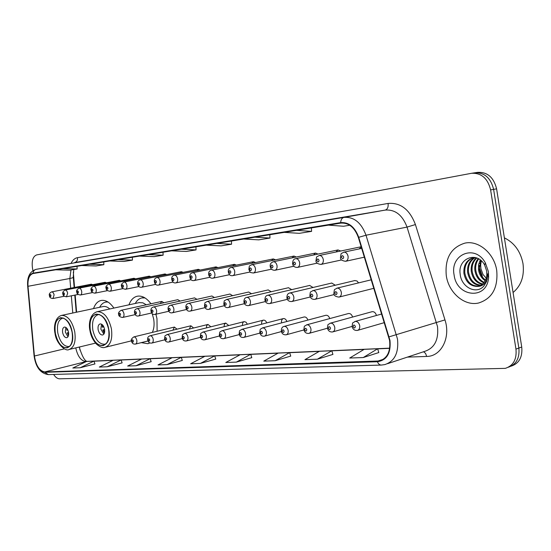 <?xml version="1.0" encoding="UTF-8"?>
<svg xmlns="http://www.w3.org/2000/svg" width="551" height="551" viewBox="0 0 551 551"><rect width="100%" height="100%" fill="white"/><g stroke="black" fill="none" stroke-linecap="round" stroke-linejoin="round"><path stroke-width="0.83" d="M113.905 308.085C109.897 302.354 105.675 299.806 101.232 300.433C97.741 301.197 95.178 303.918 93.546 308.588M157.104 331.254L156.98 318.698L155.919 314.215M150.953 303.773C146.676 298.022 142.165 295.494 137.426 296.19C133.604 297.023 130.787 299.902 128.982 304.82M361.201 246.758L359.259 248.907M340.697 251.022L338.018 249.94L335.896 252.021M318.044 254.073L315.523 253.061L313.526 255.01M296.342 257.007L293.965 256.057L292.078 257.882M275.534 259.817L273.289 258.929L271.512 260.644M255.561 262.524L253.446 261.684L251.759 263.295M236.379 265.127L234.375 264.328L232.777 265.851M217.941 267.628L216.04 266.877L214.532 268.316M200.206 270.038L198.401 269.322L196.969 270.686M183.125 272.359L181.41 271.684L180.053 272.972M166.677 274.598L165.045 273.957L163.75 275.183M150.816 276.76L149.259 276.147L148.026 277.311M135.512 278.847L134.031 278.262L132.86 279.371M120.738 280.865L119.326 280.301L118.21 281.354M106.474 282.808L105.124 282.27L104.056 283.283M92.678 284.695L91.39 284.178L90.378 285.142M358.577 282.89L356.972 280.976L354.741 280.569M335.318 285.232L331.702 283.056M313.051 287.484L309.634 285.439M291.699 289.647L288.476 287.725M271.216 291.727L268.165 289.916M251.552 293.738L248.659 292.023M232.653 295.673L229.912 294.048M214.477 297.54L211.873 295.997M196.982 299.338L194.51 297.877M180.136 301.073L177.787 299.682M163.895 302.747L161.732 301.411L160.258 303.553M266.739 322.893C265.954 320.93 264.845 320.007 263.412 320.131C261.987 320.62 261.394 321.956 261.642 324.14M247.385 324.236L246.015 322.183L244.21 321.626C242.86 322.087 242.295 323.368 242.516 325.476M352.585 317.052C351.8 314.559 350.443 313.381 348.521 313.512L348.26 313.581M228.775 325.531L225.752 323.065L224.388 324.284L224.112 326.709M376.429 315.468C375.665 312.81 374.239 311.542 372.159 311.673L371.863 311.756M286.885 321.508C286.093 319.428 284.929 318.45 283.386 318.581C281.905 319.084 281.292 320.448 281.54 322.672M329.753 318.588C328.961 316.246 327.673 315.144 325.889 315.275L325.655 315.337M307.871 320.069C307.072 317.865 305.853 316.832 304.2 316.963L303.987 317.018M210.868 326.784L207.989 324.443L206.694 325.593L206.398 327.9M193.628 327.997L190.873 325.779L189.344 329.057M177.016 329.174L174.391 327.06L172.911 330.18M79.537 346.972L79.943 350.071M73.324 272.008L74.543 287.45M75.184 295.047L76.623 312.197M110.207 346.062L112.528 345.498M141.242 342.639L147.778 343.693L149.975 342.929M511.259 366.126C519.166 363.398 522.658 357.027 521.735 347.027L496.596 188.848C493.744 177.367 487.387 171.871 477.531 172.367L474.872 172.78M521.735 347.027L518.856 348.067C519.786 358.109 516.294 364.493 508.373 367.228C516.294 364.493 519.786 358.109 518.856 348.067L493.613 189.372C490.748 177.849 484.384 172.332 474.521 172.828L474.246 172.876M496.733 270.548C494.323 253.364 478.495 240.057 464.892 243.122C450.89 247.502 444.698 258.385 446.303 275.775C448.714 292.739 464.438 306.363 478.557 303.016C492.105 298.718 498.166 287.897 496.733 270.548C494.323 253.364 478.495 240.057 464.892 243.122C450.89 247.502 444.698 258.385 446.303 275.775C448.714 292.739 464.438 306.363 478.557 303.016C492.105 298.718 498.166 287.897 496.733 270.548M389.591 340.449C390.714 351.524 387.319 358.37 379.425 360.981L44.721 371.946C39.383 370.878 35.953 365.568 34.424 356.015L28.005 286.293C27.612 279.006 29.306 274.749 33.088 273.516L340.752 223.114C348.735 222.59 354.61 227.377 358.357 237.46L389.591 340.449M389.991 340.428L358.715 237.316C354.872 226.978 348.852 222.074 340.67 222.611L33.06 273.151C29.155 274.391 27.405 278.758 27.812 286.258L34.238 355.96C35.801 365.754 39.314 371.195 44.783 372.297L377.414 361.738C386.864 360.209 391.058 353.108 389.991 340.428M53.612 374.446C55.472 377.311 57.456 378.764 59.556 378.806L505.322 368.364C513.346 365.699 516.9 359.286 515.963 349.12L518.856 348.067L493.613 189.372C490.748 177.849 484.384 172.332 474.521 172.828L471.842 173.241M80.212 367.744L93.959 361.119L86.521 361.442L72.822 368.013L80.212 367.744L94.93 363.942M122.115 362.882L107.211 366.773L121.117 359.934L122.115 362.882M136.104 365.733L150.154 358.673L141.655 359.038L127.646 366.036L136.104 365.733L151.16 361.69M167.091 364.617L181.272 357.317L172.153 357.709L158.013 364.941L167.091 364.617L182.298 360.437M363.247 357.544L377.669 348.755L364.163 349.341L349.727 358.033L363.247 357.544L378.785 352.564M317.355 359.204L331.812 350.753L319.408 351.29L304.944 359.645L317.355 359.204L332.914 354.403M275.197 360.719L289.64 352.592L278.207 353.088L263.777 361.132L275.197 360.719L290.721 356.098M236.338 362.117L250.726 354.286L240.153 354.748L225.793 362.503L236.338 362.117L251.793 357.654M200.412 363.412L214.711 355.856L204.903 356.283L190.639 363.77L200.412 363.412L215.751 359.1M515.963 349.12L490.61 189.902C487.738 178.331 481.367 172.8 471.491 173.296L36.655 254.913C32.895 256.387 31.51 260.83 32.495 268.234L32.936 270.61M107.941 257.138L116.261 255.733M80.109 261.835L87.878 260.527M54.129 266.223L61.361 265.003M204.483 240.842L214.835 239.093M241.834 234.54L253.088 232.639M282.415 227.687L294.606 225.628M326.502 220.248L339.843 217.996M137.819 252.096L146.718 250.595M169.901 246.683L179.488 245.064M121.117 359.934L113.169 360.285L99.318 367.056L107.211 366.773M214.711 355.856L215.765 359.135M250.726 354.286L251.8 357.695M289.64 352.592L290.735 356.132M331.812 350.753L332.921 354.445M377.669 348.755L378.799 352.606M181.272 357.317L182.312 360.471M150.154 358.673L151.174 361.718M93.959 361.119L94.937 363.97M171.664 250.815L186.396 251.456L196.06 249.906L195.942 246.834M181.286 249.238L196.06 249.906M206.274 245.147L221.151 245.877L231.572 244.203L231.441 241.021M216.66 243.439L231.572 244.203M243.687 239.017L258.681 239.857L269.962 238.046L269.818 234.733M254.941 237.171L269.962 238.046M284.261 232.37L299.338 233.335L311.584 231.372L311.418 227.921M296.493 230.366L311.584 231.372M328.41 225.132L343.528 226.247L349.761 225.242M342.095 222.976L344.788 223.183M139.548 256.077L154.122 256.635L163.11 255.189L163 252.234M148.488 254.61L163.11 255.189M109.677 260.967L124.078 261.45L132.447 260.106L132.35 257.255M117.997 259.604L132.447 260.106M81.81 265.534L96.032 265.954L103.857 264.7L103.76 261.939M89.579 264.26L103.857 264.7M55.768 269.797L69.798 270.162L77.119 268.984L77.03 266.319M63.034 268.613L77.119 268.984M513.071 292.512C521.198 285.645 524.511 276.037 523.009 263.695C520.626 251.442 514.414 242.826 504.385 237.86M479.329 265.534L479.611 268.344L482.373 276.292M487.284 279.302L483 274.515L480.906 268.661L480.679 264.687L481.34 260.816M485.19 280.728C481.443 278.179 479.198 274.412 478.468 269.425L478.612 264.521L480.272 259.927M485.507 280.101C482.07 277.484 480.017 273.847 479.363 269.191L480.816 260.354M483.785 282.787C478.888 280.721 475.912 276.581 474.866 270.362C474.39 265.83 475.513 261.918 478.234 258.633M484.157 282.332C479.535 280.122 476.739 276.051 475.768 270.128C475.306 265.892 476.291 262.145 478.723 258.901M482.215 284.309C476.257 282.959 472.593 278.627 471.236 271.306C470.761 265.548 472.489 261.057 476.436 257.847M482.621 283.972C476.918 282.422 473.426 278.117 472.145 271.071C471.663 265.623 473.233 261.264 476.856 258.006M480.506 285.397C473.591 285.032 469.287 280.652 467.579 272.263C467.117 265.272 469.548 260.361 474.879 257.531M480.947 285.163C474.259 284.53 470.106 280.149 468.495 272.022C468.026 265.293 470.306 260.458 475.334 257.524M476.98 286.417L478.068 286.251C483.158 284.881 486.085 281.106 486.843 274.928L486.678 270.996L484.632 265.01C477.014 250.505 457.557 258.467 460.154 273.943C461.187 287.45 476.663 294.985 484.026 285.838L486.616 281.409L487.704 276.017C486.416 283.166 482.841 286.637 476.98 286.417C469.996 286.127 465.629 281.733 463.887 273.22C463.467 264.99 466.663 259.824 473.474 257.716L475.286 257.51M479.143 285.962L478.936 286.01C471.484 286.41 466.78 282.064 464.81 272.979C464.397 264.755 467.592 259.59 474.397 257.489L473.474 257.716M486.678 270.996L486.994 275.114M488.351 271.416L485.335 262.861C475.155 243.707 449.754 254.314 454.107 274.97C456.696 297.561 487.525 300.288 488.599 277.146L488.351 271.416M487.835 273.757L487.862 276.216M152.317 332.418C154.08 328.706 154.528 324.202 153.646 318.891L152.11 313.423M108.602 329.161C106.116 319.132 101.942 314.125 96.074 314.125C91.08 315.957 89.186 321.467 90.398 330.641C92.844 340.628 97.031 345.629 102.961 345.642C107.893 343.852 109.773 338.355 108.602 329.161M146.291 304.793L142.84 302.816L139.121 302.63M145.023 297.933L141.924 297.905C139.231 298.463 137.061 300.233 135.422 303.222L135.298 303.456M144.19 297.45L143.391 297.595M106.178 343.686L104.683 344.251C99.104 344.237 95.158 339.54 92.857 330.152C91.721 321.529 93.505 316.35 98.209 314.628L99.462 314.552M104.566 329.195C103.698 325.669 102.224 323.905 100.144 323.905C98.381 324.546 97.713 326.488 98.14 329.725C99.008 333.245 100.482 335.008 102.569 335.008C104.318 334.374 104.986 332.432 104.566 329.195M101.563 324.16L100.847 329.099L103.864 334.126M104.339 333.231L102.803 329.939L104.621 329.519M104.559 332.487L103.347 329.897L102.803 329.939M104.635 329.636L103.347 329.897M102.913 325.331L102.844 327.129L102.3 327.177L102.39 324.759M102.844 327.129L103.87 326.929M72.078 332.136C69.715 322.569 65.858 317.769 60.493 317.72C55.926 319.442 54.232 324.697 55.431 333.493C57.759 343.018 61.629 347.812 67.043 347.874C71.561 346.193 73.235 340.952 72.078 332.136M109.773 308.973C107.548 306.976 105.351 306.163 103.175 306.535L102.927 306.59M108.017 302.031L105.654 302.065L103.347 302.954L101.322 304.682L99.621 307.293M105.654 302.065L107.156 301.748M69.887 346.138L68.744 346.538C63.641 346.483 59.997 341.978 57.814 333.024C56.691 324.759 58.289 319.814 62.594 318.196L63.53 318.127M68.524 332.15C67.697 328.782 66.334 327.087 64.433 327.074C62.828 327.673 62.229 329.526 62.642 332.625C63.468 335.993 64.832 337.68 66.74 337.701C68.345 337.102 68.937 335.249 68.524 332.15M65.858 327.397L65.307 332.026L67.987 336.771M68.482 335.58L67.298 332.825L68.586 332.529M68.634 334.767L67.794 332.783L67.298 332.825M68.599 332.618L67.794 332.783M67.305 328.919L67.305 330.139L66.809 330.18L66.823 328.258M67.305 330.139L67.883 330.021M496.596 188.848L490.61 189.902M75.79 347.874L75.9 348.507C77.822 356.58 81.162 360.919 85.908 361.539L86.369 361.518M377.332 361.236L383.4 359.259M33.06 273.151C33.322 271.044 34.362 269.763 36.187 269.315L343.955 217.39C353.949 216.681 361.298 222.625 366.009 235.222L397.491 339.03C398.869 352.826 394.626 361.346 384.777 364.604L381.34 365.072C379.653 365.058 378.344 363.949 377.414 361.738M387.546 363.688L424.683 351.38C434.498 348.129 438.775 339.884 437.515 326.633L407.037 227.095C402.457 215.014 395.184 209.346 385.225 210.089L74.619 262.593C76.775 261.945 77.725 260.306 77.471 257.668L388.097 203.436C400.556 202.424 409.662 209.47 415.42 224.56L444.974 319.904C450.911 337.722 441.144 356.525 426.701 356.442L407.368 357.117M389.144 336.826L444.974 319.904M388.097 203.436C388.469 207.093 387.511 209.311 385.225 210.089L343.955 217.39C341.971 217.92 340.876 219.663 340.67 222.611M415.42 224.56L407.037 227.095L366.009 235.222L358.715 237.316M44.783 372.297L48.316 374.597L381.34 365.072M71.127 263.199C72.711 260.031 74.826 258.185 77.471 257.668M426.701 356.442L425.565 353.398L423.595 351.738M70.976 269.969L69.86 278.489L70.68 288.194M28.005 286.293L69.86 278.489C72.298 278.007 73.435 277.539 73.269 277.07L73.765 269.522M34.424 356.015L64.433 348.838M71.32 295.818L72.78 313.016M44.721 371.946L86.955 361.373L389.695 348.156M93.98 361.187L113.017 360.361M121.137 360.003L141.497 359.121M150.175 358.742L172.002 357.792M181.3 357.385L204.745 356.366M214.732 355.932L239.995 354.83M250.753 354.362L278.048 353.177M289.668 352.674L319.249 351.386M331.84 350.835L364.004 349.437M377.697 348.845L389.674 348.322M90.268 330.655C93.422 351.021 112.865 350.05 108.74 329.147C105.262 308.161 85.984 310.344 90.268 330.655M111.398 328.699C112.721 339.099 110.586 345.312 105 347.344C102.872 348.239 99.965 347.102 96.28 343.934C92.871 340.036 90.763 335.607 89.951 330.648C88.484 324.498 89.599 313.994 97.21 311.694C103.857 311.687 108.581 317.355 111.398 328.699M55.307 333.5C58.392 352.991 76.176 352.096 72.202 332.129C68.834 312.073 51.202 314.07 55.307 333.5M74.736 331.695C76.052 341.661 74.144 347.598 69.027 349.499C65.906 351.944 56.202 343.762 55.038 333.5C53.543 327.246 54.838 317.266 61.622 315.392C67.697 315.441 72.071 320.875 74.736 331.695M354.748 321.55L355.175 321.419C357.441 321.316 358.956 322.741 359.72 325.703C359.982 328.258 359.211 329.829 357.399 330.428C354.603 330.655 352.847 329.36 352.123 326.55C352.86 321.405 351.993 323.706 355.175 321.419L381.753 313.98M355.388 326.433C354.293 324.532 353.528 324.58 353.095 326.585C354.183 328.486 354.947 328.43 355.388 326.433M330.035 323.265L330.407 323.155C332.57 323.058 334.016 324.456 334.76 327.342C335.022 329.842 334.292 331.378 332.556 331.957C329.863 332.177 328.155 330.91 327.446 328.169C328.182 323.079 327.301 325.407 330.407 323.155L372.159 311.673M330.531 328.052C329.477 326.192 328.747 326.24 328.341 328.196C329.395 330.056 330.125 330.008 330.531 328.052M306.439 324.897L306.762 324.808C308.822 324.725 310.213 326.089 310.929 328.906C311.198 331.358 310.502 332.859 308.842 333.417C306.211 333.617 304.558 332.377 303.876 329.712C304.593 324.739 303.697 327.039 306.762 324.808L348.521 313.512M306.804 329.601C305.784 327.783 305.089 327.831 304.71 329.739C305.729 331.557 306.425 331.516 306.804 329.601M283.875 326.467L284.158 326.392C286.121 326.316 287.457 327.652 288.159 330.407C288.421 332.804 287.76 334.271 286.176 334.808C283.462 334.967 281.85 333.761 281.347 331.192C281.251 328.396 282.188 326.791 284.158 326.392L325.889 315.275M284.123 331.082C283.145 329.305 282.477 329.346 282.126 331.213C283.104 332.997 283.772 332.949 284.123 331.082M262.276 327.969L262.524 327.9C264.411 327.838 265.692 329.154 266.374 331.833C266.636 334.188 266.009 335.628 264.487 336.144C261.987 336.482 260.423 335.304 259.79 332.604C260.444 327.845 259.645 329.987 262.524 327.9L304.2 316.963M262.428 332.501C261.477 330.758 260.843 330.8 260.513 332.625C261.463 334.367 262.097 334.326 262.428 332.501M241.813 329.353C243.611 329.298 244.844 330.586 245.512 333.203C245.774 335.518 245.174 336.923 243.714 337.419C241.255 337.729 239.733 336.571 239.148 333.954C239.788 329.264 238.982 331.413 241.813 329.353L283.386 318.581M241.648 333.858C240.732 332.157 240.126 332.191 239.816 333.975C240.732 335.683 241.345 335.642 241.648 333.858M221.957 330.738C223.678 330.696 224.863 331.957 225.511 334.519C225.779 336.785 225.207 338.162 223.802 338.645C221.399 338.948 219.918 337.811 219.353 335.249C219.987 330.628 219.167 332.776 221.957 330.738L263.412 320.131M221.736 335.16C220.848 333.486 220.262 333.527 219.98 335.277C220.868 336.943 221.454 336.909 221.736 335.16M202.727 332.115L202.899 332.074C204.552 332.039 205.695 333.272 206.329 335.779C206.597 338.004 206.053 339.347 204.703 339.822C202.355 340.112 200.908 339.003 200.357 336.496C200.984 331.936 200.158 334.085 202.899 332.074L244.21 321.626M202.63 336.406C201.776 334.767 201.211 334.808 200.95 336.516C201.804 338.156 202.369 338.114 202.63 336.406M184.447 333.389L184.606 333.355C186.19 333.321 187.292 334.54 187.912 336.992C188.173 339.175 187.657 340.49 186.355 340.952C184.055 341.227 182.643 340.139 182.119 337.687C182.739 333.203 181.906 335.345 184.606 333.355L225.752 323.065M184.289 337.605C183.462 336 182.918 336.034 182.67 337.708C183.504 339.313 184.041 339.278 184.289 337.605M167.022 334.581C168.544 334.56 169.612 335.752 170.211 338.156C170.479 340.298 169.983 341.592 168.73 342.033C166.471 342.288 165.093 341.227 164.591 338.837C165.204 334.423 164.356 336.558 167.022 334.581L207.989 324.443M166.664 338.755C165.858 337.178 165.341 337.212 165.107 338.858C165.913 340.428 166.436 340.394 166.664 338.755M150.113 335.766C151.58 335.752 152.606 336.916 153.192 339.271C153.453 341.379 152.985 342.646 151.78 343.073C149.555 343.321 148.205 342.274 147.73 339.939C147.303 337.797 148.095 336.406 150.113 335.766L190.873 325.779M149.714 339.864C148.935 338.314 148.433 338.348 148.219 339.96C148.997 341.503 149.5 341.468 149.714 339.864M133.831 336.902C135.243 336.895 136.235 338.045 136.813 340.353C137.075 342.419 136.627 343.659 135.463 344.079C133.28 344.32 131.964 343.294 131.503 341.007C130.745 339.912 131.524 338.548 133.831 336.902L174.391 327.06M133.404 340.924C132.646 339.409 132.164 339.444 131.964 341.021C132.722 342.536 133.204 342.508 133.404 340.924M341.331 292.299C341.592 294.902 340.807 296.507 338.982 297.106C335.304 296.617 333.61 295.336 333.885 293.27C334.684 288.015 333.768 290.405 336.992 288.145C339.154 288.049 340.601 289.433 341.331 292.299M334.808 293.242C335.876 295.109 336.62 295.033 337.04 293.022C335.965 291.162 335.228 291.231 334.808 293.242M336.716 288.214L371.298 279.798M317.032 294.689C317.3 297.237 316.556 298.8 314.807 299.379C312.066 299.503 310.413 298.256 309.855 295.632C310.647 290.439 309.731 292.85 312.878 290.618C314.938 290.542 316.329 291.892 317.032 294.689M310.716 295.605C311.749 297.43 312.458 297.361 312.844 295.398C311.811 293.573 311.101 293.649 310.716 295.605M312.637 290.68L354.934 280.521M293.828 296.968C294.089 299.469 293.387 300.998 291.713 301.549C288.958 301.631 287.36 300.412 286.906 297.891C286.844 294.964 287.822 293.332 289.84 292.987C291.81 292.918 293.139 294.248 293.828 296.968M287.705 297.864C288.696 299.648 289.371 299.579 289.736 297.664C288.738 295.88 288.063 295.949 287.705 297.864M289.626 293.036L331.874 283.014M271.636 299.152C271.905 301.604 271.237 303.091 269.632 303.629C266.959 303.718 265.396 302.52 264.948 300.047C264.886 297.175 265.837 295.577 267.807 295.253C269.694 295.191 270.968 296.493 271.636 299.152M265.692 300.026C266.656 301.769 267.304 301.707 267.641 299.834C266.677 298.091 266.03 298.153 265.692 300.026M250.402 301.245C250.671 303.642 250.03 305.102 248.494 305.619C245.898 305.709 244.375 304.538 243.935 302.113C243.866 299.296 244.796 297.733 246.717 297.416C248.522 297.368 249.748 298.642 250.402 301.245M244.63 302.093C245.56 303.801 246.18 303.739 246.497 301.907C245.567 300.199 244.94 300.261 244.63 302.093M230.056 303.243C230.325 305.598 229.719 307.024 228.245 307.527C225.979 307.995 224.498 306.845 223.802 304.09C224.498 299.283 223.665 301.528 226.509 299.489C228.238 299.448 229.423 300.701 230.056 303.243M224.45 304.069C225.345 305.743 225.944 305.688 226.234 303.897C225.338 302.224 224.739 302.279 224.45 304.069M210.551 305.164C210.819 307.472 210.241 308.863 208.829 309.352C206.57 309.765 205.124 308.643 204.497 305.984C205.179 301.259 204.338 303.491 207.135 301.48C208.795 301.445 209.931 302.671 210.551 305.164M205.096 305.97C205.964 307.61 206.535 307.554 206.811 305.798C205.943 304.159 205.371 304.214 205.096 305.97M191.831 307.01C192.099 309.269 191.548 310.633 190.191 311.101C188.001 311.535 186.589 310.44 185.963 307.809C185.535 305.502 186.39 304.028 188.538 303.394C190.129 303.367 191.225 304.572 191.831 307.01M186.527 307.789C187.368 309.4 187.912 309.345 188.166 307.63C187.326 306.019 186.775 306.074 186.527 307.789M173.854 308.774C174.116 310.991 173.599 312.327 172.291 312.789C170.142 313.209 168.764 312.135 168.158 309.559C167.731 307.293 168.572 305.846 170.672 305.226C172.201 305.206 173.262 306.39 173.854 308.774M168.682 309.545C169.501 311.122 170.025 311.067 170.266 309.386C169.446 307.809 168.923 307.864 168.682 309.545M156.574 310.475C156.835 312.651 156.339 313.967 155.079 314.407C152.971 314.814 151.621 313.76 151.036 311.239C150.616 309.015 151.435 307.596 153.502 306.99C154.969 306.976 155.995 308.14 156.574 310.475M151.532 311.225C152.324 312.775 152.834 312.72 153.054 311.074C152.262 309.524 151.752 309.579 151.532 311.225M139.947 312.114C140.209 314.249 139.734 315.537 138.521 315.964C136.469 316.37 135.153 315.337 134.568 312.858C134.155 310.654 134.961 309.263 136.979 308.691C138.391 308.677 139.382 309.82 139.947 312.114M135.036 312.844C135.808 314.359 136.29 314.318 136.496 312.699C135.732 311.177 135.243 311.225 135.036 312.844M123.941 313.684C124.202 315.785 123.755 317.045 122.584 317.466C119.856 317.052 118.561 316.033 118.713 314.414C117.983 313.216 118.768 311.852 121.068 310.323C122.432 310.316 123.39 311.439 123.941 313.684M119.154 314.401C119.898 315.895 120.366 315.847 120.559 314.263C119.815 312.775 119.34 312.816 119.154 314.401M348.08 256.284C348.342 259.004 347.502 260.678 345.573 261.291C341.916 260.768 340.222 259.473 340.497 257.413C341.393 251.883 340.49 254.41 343.762 252.165C345.932 252.076 347.371 253.446 348.08 256.284M341.455 257.324C342.543 259.19 343.301 259.094 343.728 257.028C342.639 255.161 341.882 255.258 341.455 257.324M323.299 259.542C323.561 262.2 322.769 263.833 320.923 264.432C317.355 263.895 315.716 262.627 315.998 260.637C316.88 255.175 315.964 257.723 319.16 255.512C321.226 255.43 322.604 256.773 323.299 259.542M316.88 260.554C317.927 262.379 318.65 262.283 319.05 260.272C318.003 258.44 317.28 258.536 316.88 260.554M299.641 262.655C299.909 265.258 299.159 266.842 297.395 267.421C294.613 267.428 293.015 266.188 292.602 263.715C292.602 260.637 293.628 258.963 295.673 258.701C297.643 258.639 298.973 259.955 299.641 262.655M293.421 263.64C294.434 265.424 295.122 265.334 295.494 263.364C294.482 261.58 293.793 261.67 293.421 263.64M277.036 265.63C277.305 268.172 276.595 269.728 274.908 270.279C272.222 270.265 270.672 269.053 270.245 266.656C269.838 264.356 270.83 262.724 273.227 261.759C275.114 261.697 276.382 262.992 277.036 265.63M271.009 266.581C271.98 268.33 272.642 268.247 272.986 266.319C272.015 264.576 271.354 264.659 271.009 266.581M255.416 268.475C255.685 270.968 255.01 272.476 253.391 273.014C249.252 272.325 250.602 272.876 248.852 269.467C249.617 264.404 248.79 266.725 251.745 264.68C253.556 264.625 254.776 265.892 255.416 268.475M249.562 269.398C250.505 271.113 251.139 271.03 251.456 269.15C250.512 267.442 249.885 267.524 249.562 269.398M234.712 271.195C234.981 273.633 234.34 275.114 232.797 275.638C230.483 276.037 229.009 274.88 228.362 272.16C227.969 269.625 228.913 268.061 231.186 267.476C232.915 267.428 234.092 268.674 234.712 271.195M229.03 272.098C229.939 273.778 230.545 273.695 230.841 271.863C229.932 270.183 229.326 270.265 229.03 272.098M214.876 273.806C215.145 276.196 214.539 277.642 213.051 278.145C210.792 278.544 209.352 277.408 208.726 274.742C208.333 272.249 209.249 270.72 211.474 270.155C213.134 270.121 214.263 271.34 214.876 273.806M209.346 274.687C210.227 276.326 210.813 276.251 211.088 274.453C210.206 272.814 209.628 272.89 209.346 274.687M195.846 276.313C196.115 278.654 195.536 280.066 194.11 280.555C191.9 280.934 190.488 279.818 189.888 277.222C189.496 274.77 190.391 273.275 192.568 272.724C194.159 272.697 195.254 273.895 195.846 276.313M190.467 277.167C191.321 278.778 191.879 278.703 192.141 276.946C191.287 275.335 190.729 275.41 190.467 277.167M177.58 278.716C177.849 281.01 177.298 282.394 175.927 282.87C173.758 283.235 172.38 282.146 171.802 279.598C171.409 277.208 172.277 275.741 174.412 275.19C175.941 275.169 176.995 276.347 177.58 278.716M172.339 279.55C173.172 281.127 173.703 281.058 173.951 279.336C173.117 277.759 172.58 277.828 172.339 279.55M160.024 281.024C160.293 283.276 159.769 284.633 158.454 285.087C156.326 285.446 154.983 284.378 154.418 281.885C154.025 279.543 154.872 278.103 156.966 277.566C158.44 277.552 159.459 278.703 160.024 281.024M154.927 281.837C155.726 283.386 156.243 283.317 156.47 281.637C155.664 280.08 155.148 280.149 154.927 281.837M143.15 283.242C143.418 285.452 142.916 286.782 141.648 287.229C139.561 287.574 138.246 286.527 137.702 284.082C137.309 281.788 138.136 280.376 140.188 279.846C141.607 279.832 142.592 280.969 143.15 283.242M138.177 284.04C138.955 285.563 139.451 285.494 139.665 283.841C138.88 282.319 138.391 282.387 138.177 284.04M126.909 285.384C127.178 287.553 126.702 288.848 125.483 289.282C122.701 288.793 121.413 287.76 121.613 286.196C120.862 284.963 121.668 283.579 124.051 282.043C125.408 282.036 126.365 283.152 126.909 285.384M122.06 286.155C122.818 287.65 123.293 287.588 123.493 285.969C122.735 284.474 122.253 284.536 122.06 286.155M111.268 287.436C111.536 289.571 111.082 290.845 109.911 291.265C107.231 290.825 105.971 289.812 106.123 288.235C105.406 286.961 106.205 285.604 108.499 284.158C109.814 284.158 110.737 285.246 111.268 287.436M106.543 288.194C107.273 289.661 107.734 289.606 107.92 288.015C107.183 286.548 106.722 286.61 106.543 288.194M96.198 289.42C96.466 291.513 96.032 292.76 94.903 293.173C92.327 292.774 91.087 291.782 91.184 290.198C90.516 288.889 91.294 287.56 93.518 286.196C94.779 286.196 95.674 287.271 96.198 289.42M91.583 290.163C92.299 291.603 92.74 291.541 92.912 289.984C92.196 288.545 91.748 288.6 91.583 290.163M81.672 291.334C81.934 293.387 81.52 294.613 80.425 295.012C77.932 294.647 76.713 293.669 76.782 292.092C76.141 290.776 76.906 289.468 79.069 288.159C80.288 288.166 81.155 289.22 81.672 291.334M77.161 292.058C77.856 293.476 78.283 293.414 78.442 291.885C77.739 290.473 77.312 290.529 77.161 292.058M67.649 293.18L66.457 296.789C64.033 296.445 62.842 295.488 62.89 293.917C62.27 292.595 63.014 291.307 65.121 290.053C66.299 290.067 67.146 291.107 67.649 293.18M63.241 293.883C63.916 295.281 64.329 295.226 64.474 293.724C63.799 292.326 63.386 292.381 63.241 293.883M54.108 294.957L52.972 298.504C50.609 298.325 49.438 297.388 49.466 295.68C48.812 294.227 49.542 292.967 51.656 291.885C52.8 291.899 53.612 292.925 54.108 294.957M49.797 295.653C50.458 297.023 50.857 296.968 50.995 295.494C50.334 294.124 49.934 294.179 49.797 295.653M148.536 343.507L147.778 343.693M111.695 345.794L111.082 345.938M379.425 360.981L381.567 360.278M36.166 269.315C29.837 271.306 26.999 276.905 27.66 286.134L34.079 355.794C35.677 367.131 40.423 373.399 48.316 374.597M73.283 277.263L74.144 287.526M74.784 295.129L76.224 312.279M79.323 347.378C82.168 356.352 84.751 361.022 87.072 361.373M480.679 264.687L479.68 263.481M478.936 286.01L478.068 286.251M484.632 265.01L485.335 262.861M486.843 274.928L487.704 276.017M487.793 276.127L488.599 277.146M131.482 340.842L105.503 347.22M103.395 345.539L102.961 345.642M139.431 302.561L97.21 311.694M143.742 297.519L141.924 297.905M105.083 344.148L105.944 343.941M98.209 314.628L99.139 314.421M143.315 297.609L143.942 297.32M95.543 343.121L69.433 349.403M67.387 347.791L67.043 347.874M103.175 306.535L61.622 315.392M99.724 307.272L99.979 306.611M69.068 346.462L69.736 346.297M62.594 318.196L63.317 318.044M384.391 322.617L357.764 330.325M352.096 326.412L332.88 331.867M327.452 328.224L309.132 333.334M303.925 329.939L286.43 334.739M281.43 331.564L264.714 336.082M259.907 333.107L243.921 337.37M239.299 334.567L223.988 338.596M219.539 335.965L204.869 339.781M200.578 337.295L186.507 340.911M182.374 338.569L168.868 341.999M164.873 339.788L151.904 343.046M148.04 340.952L135.58 344.051M373.895 288.297L339.223 297.044M334.278 294.537L315.02 299.324M310.296 296.989L291.906 301.507M287.388 299.324L269.804 303.587M309.793 285.404L267.807 295.253M265.479 301.549L248.653 305.585M288.614 287.691L246.717 297.416M244.499 303.67L228.383 307.492M268.289 289.888L226.509 299.489M224.402 305.695L208.953 309.325M248.776 292.002L207.135 301.48M205.124 307.63L190.302 311.081M230.015 294.027L188.538 303.394M186.617 309.483L172.291 312.789M211.97 295.977L170.672 305.226M168.84 311.26L155.079 314.407M194.599 297.857L153.502 306.99M151.745 312.968L138.521 315.964M177.863 299.668L136.979 308.691M135.298 314.6L122.584 317.466M161.732 301.411L121.068 310.323M364.383 257.165L345.725 261.264M361.697 248.391L343.762 252.165M341.689 259.92L320.923 264.432M361.194 246.745L319.16 255.512M317.218 263.151L297.395 267.421M338.018 249.94L295.673 258.701M293.855 266.236L274.908 270.279M315.523 253.061L273.227 261.759M271.519 269.177L253.391 273.014M293.965 256.057L251.745 264.68M250.147 271.987L232.797 275.638M273.289 258.929L231.186 267.476M229.677 274.673L213.051 278.145M253.446 261.684L211.474 270.155M210.055 277.243L194.11 280.555M234.375 264.328L192.568 272.724M191.225 279.708L175.927 282.87M216.04 266.877L174.412 275.19M173.145 282.071L158.454 285.087M198.401 269.322L156.966 277.566M155.775 284.344L141.648 287.229M181.41 271.684L140.188 279.846M139.059 286.527L125.483 289.282M165.045 273.957L124.051 282.043M122.976 288.621L109.911 291.265M149.259 276.147L108.499 284.158M107.486 290.639L94.903 293.173M134.031 278.262L93.518 286.196M92.554 292.581L80.425 295.012M119.326 280.301L79.069 288.159M78.152 294.454L66.457 296.789M105.124 282.27L65.121 290.053M64.253 296.259L52.972 298.504M91.39 284.178L51.656 291.885"/></g></svg>
